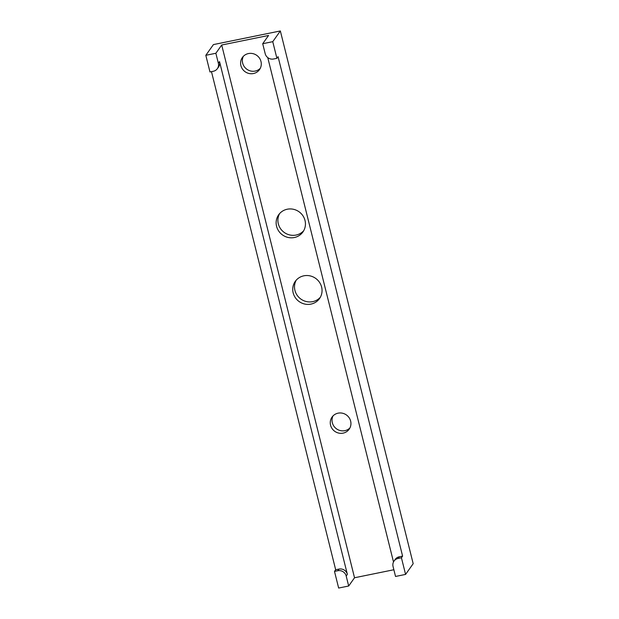 <?xml version="1.0" encoding="UTF-8"?>
<svg xmlns="http://www.w3.org/2000/svg" width="619" height="619" viewBox="0 0 619 619"><rect width="100%" height="100%" fill="white"/><g stroke="black" fill="none" stroke-linecap="round" stroke-linejoin="round"><path stroke-width="0.93" d="M320.325 297.275A14.864 14.229 35.3 0 1 312.68 301.646A14.864 14.229 35.3 0 1 297.592 295.897A14.864 14.229 35.3 0 1 296.215 280.183M310.924 304.115A14.864 14.229 35.3 0 1 295.371 297.731A14.864 14.229 35.3 0 1 295.271 281.366A14.864 14.229 35.3 0 1 303.867 275.811A14.864 14.229 35.3 0 1 319.419 282.202A14.864 14.229 35.3 0 1 319.52 298.567A14.864 14.229 35.3 0 1 310.924 304.115M303.728 230.686A14.864 14.229 35.3 0 1 296.075 235.05A14.864 14.229 35.3 0 1 280.987 229.301A14.864 14.229 35.3 0 1 279.61 213.586M294.319 237.526A14.864 14.229 35.3 0 1 278.767 231.142A14.864 14.229 35.3 0 1 278.666 214.778A14.864 14.229 35.3 0 1 287.262 209.222A14.864 14.229 35.3 0 1 302.815 215.605A14.864 14.229 35.3 0 1 302.915 231.97A14.864 14.229 35.3 0 1 294.319 237.526M260.282 68.314A10.492 10.043 35.3 0 1 255.19 71.069A10.492 10.043 35.3 0 1 244.683 67.192A10.492 10.043 35.3 0 1 243.36 56.314M253.434 73.537A10.492 10.043 35.3 0 1 242.455 69.034A10.492 10.043 35.3 0 1 242.385 57.482A10.492 10.043 35.3 0 1 248.451 53.559A10.492 10.043 35.3 0 1 259.431 58.07A10.492 10.043 35.3 0 1 259.5 69.622A10.492 10.043 35.3 0 1 253.434 73.537M338.113 413.159A10.492 10.043 -144.7 0 0 332.047 417.082A10.492 10.043 -144.7 0 0 332.117 428.634A10.492 10.043 -144.7 0 0 343.096 433.138A10.492 10.043 -144.7 0 0 349.162 429.222A10.492 10.043 -144.7 0 0 349.085 417.67A10.492 10.043 -144.7 0 0 338.113 413.159M349.944 427.915A10.492 10.043 35.3 0 1 344.845 430.669A10.492 10.043 35.3 0 1 334.345 426.793A10.492 10.043 35.3 0 1 333.022 415.914M211.474 71.649L335.668 569.751L339.011 569.07A6.995 6.693 35.3 0 1 347.367 574.37L219.521 61.598A6.995 6.693 35.3 0 1 218.53 67.014L217.362 68.663A6.995 6.693 -144.7 0 0 218.352 63.254L215.861 53.265L205.818 55.308L213.423 44.591L280.353 30.95L272.755 41.666L262.711 43.717L268.561 35.469L221.703 45.017L354.532 577.759L393.87 569.743M405.577 574.409L401.429 557.765L402.598 556.117L399.255 556.798L398.087 558.446A6.995 6.693 -144.7 0 0 393.05 566.47L395.541 576.459L405.577 574.409L413.183 563.692L280.353 30.95M402.598 556.117L278.07 56.669L276.902 58.318L272.755 41.666M267.756 57.606L393.506 561.959M394.04 561.062L395.208 559.414A6.995 6.693 35.3 0 1 399.255 556.798M215.861 53.265L221.703 45.017M348.683 586.007L346.199 576.018A6.995 6.693 -144.7 0 0 337.842 570.718L334.492 571.399L338.647 588.05L348.683 586.007L354.532 577.759M334.492 571.399L335.668 569.751M205.818 55.308L209.973 71.959L213.315 71.27A6.995 6.693 -144.7 0 0 217.362 68.663M262.711 43.717L265.203 53.706A6.995 6.693 -144.7 0 0 273.559 58.998L276.902 58.318M401.429 557.765L398.087 558.446M347.367 574.37L346.199 576.018M218.352 63.254L219.521 61.598M337.842 570.718L339.011 569.07"/></g></svg>

